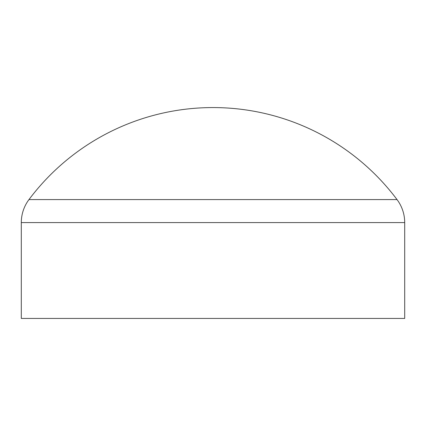 <?xml version="1.0" encoding="UTF-8"?>
<svg xmlns="http://www.w3.org/2000/svg" width="426" height="426" viewBox="0 0 426 426"><rect width="100%" height="100%" fill="white"/><g stroke="black" fill="none" stroke-linecap="round" stroke-linejoin="round"><path stroke-width="0.64" d="M28.968 199.581L397.032 199.581A230.04 230.04 0 0 0 28.968 199.581A38.34 38.34 0 0 0 21.3 222.585L404.7 222.585A38.34 38.34 0 0 0 397.032 199.581M21.3 222.585L21.3 318.435L404.7 318.435L404.7 222.585"/></g></svg>
